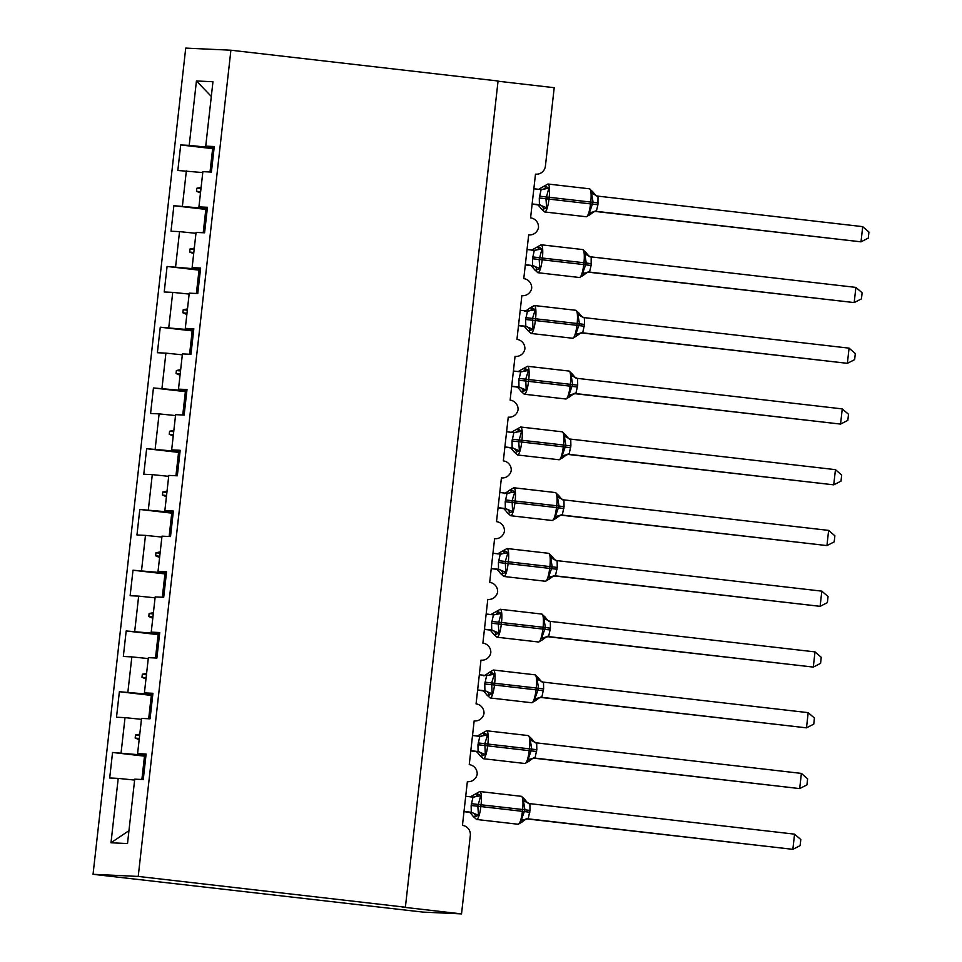 <?xml version="1.0" encoding="UTF-8"?>
<svg xmlns="http://www.w3.org/2000/svg" width="962" height="962" viewBox="0 0 962 962"><rect width="100%" height="100%" fill="white"/><g stroke="black" fill="none" stroke-linecap="round" stroke-linejoin="round"><path stroke-width="1.44" d="M93.049 874.302L422.811 912.084L461.532 913.9L402.164 907.058L405.387 907.214L498.063 81L230.904 50.216L185.726 48.1L93.049 874.302L138.227 876.43L230.904 50.216M498.039 81.217L554.208 87.698L545.418 166.065A9.175 8.959 -87.3 0 1 535.485 174.146L530.579 217.893A9.175 8.959 92.7 0 1 538.516 227.417A9.175 8.959 -87.3 0 1 528.679 234.896L523.773 278.643A9.175 8.959 92.7 0 1 531.697 288.167A9.175 8.959 -87.3 0 1 521.861 295.647L516.955 339.394A9.175 8.959 92.7 0 1 524.891 348.917A9.175 8.959 -87.3 0 1 515.043 356.397L510.137 400.144A9.175 8.959 92.7 0 1 518.073 409.668A9.175 8.959 -87.3 0 1 508.237 417.147L503.33 460.894A9.175 8.959 92.7 0 1 511.255 470.418A9.175 8.959 -87.3 0 1 501.418 477.898L496.512 521.644A9.175 8.959 92.7 0 1 504.449 531.168A9.175 8.959 -87.3 0 1 494.6 538.648L489.694 582.395A9.175 8.959 92.7 0 1 497.631 591.919A9.175 8.959 -87.3 0 1 487.794 599.398L482.888 643.145A9.175 8.959 92.7 0 1 490.812 652.669A9.175 8.959 -87.3 0 1 480.976 660.148L476.07 703.895A9.175 8.959 92.7 0 1 484.006 713.419A9.175 8.959 -87.3 0 1 474.158 720.899L469.252 764.646A9.175 8.959 92.7 0 1 477.188 774.169A9.175 8.959 -87.3 0 1 467.352 781.649L462.445 825.396A9.175 8.959 92.7 0 1 470.322 835.533L461.532 913.9M145.947 755.495L140.596 754.881L140.68 754.064M144.492 756.156L112.554 752.476L140.596 754.881M112.554 752.476L109.692 777.981L118.218 778.39L110.991 842.784L127.513 843.554L134.728 779.16L143.254 779.557L146.116 754.04L137.59 753.643L141.546 718.41L150.06 718.806L152.922 693.289L144.408 692.893L148.364 657.659L156.878 658.056L159.74 632.539L151.226 632.142L155.183 596.909L163.696 597.306L166.558 571.789L158.045 571.392L161.989 536.159L170.514 536.555L173.376 511.038L164.851 510.642L168.807 475.408L177.321 475.805L180.183 450.288L171.669 449.891L175.625 414.658L184.139 415.055L187.001 389.538L178.487 389.141L182.431 353.908L190.957 354.305L193.819 328.788L185.293 328.391L189.249 293.157L197.763 293.554L200.625 268.037L192.111 267.64L196.068 232.407L204.581 232.804L207.443 207.287L198.93 206.89L202.874 171.657L211.399 172.054L214.261 146.537L205.736 146.14L212.963 81.746L196.44 80.964L189.213 145.37L208.73 147.378L208.826 146.549M146.032 754.773L137.59 753.643M152.766 694.744L147.402 694.131L147.499 693.313M151.311 695.406L119.372 691.714L147.402 694.131M152.85 694.023L144.408 692.893M159.584 633.994L154.221 633.381L154.317 632.563M158.129 634.655L126.19 630.964L154.221 633.381M159.656 633.273L151.226 632.142M166.39 573.244L161.039 572.63L161.123 571.813M164.935 573.905L132.996 570.213L161.039 572.63M166.474 572.522L158.045 571.392M173.208 512.493L167.845 511.88L167.941 511.062M171.753 513.143L139.815 509.463L167.845 511.88M173.292 511.772L164.851 510.642M180.026 451.743L174.663 451.13L174.759 450.312M178.571 452.393L146.633 448.713L174.663 451.13M180.098 451.022L171.669 449.891M186.832 390.993L181.481 390.38L181.565 389.562M185.377 391.642L153.439 387.963L181.481 390.38M186.917 390.271L178.487 389.141M193.651 330.243L188.287 329.629L188.384 328.812M192.196 330.892L160.257 327.212L188.287 329.629M193.735 329.521L185.293 328.391M200.469 269.492L195.106 268.879L195.202 268.061M199.014 270.142L167.075 266.462L195.106 268.879M200.541 268.771L192.111 267.64M207.275 208.742L201.924 208.129L202.008 207.299M205.82 209.391L173.881 205.712L201.924 208.129M207.359 208.02L198.93 206.89M214.093 147.992L208.73 147.378M189.213 145.37L180.7 144.961L177.838 170.478L202.778 172.571M212.638 148.641L180.7 144.961M214.177 147.27L205.736 146.14M118.218 778.39L134.632 780.074M121.08 752.873L125.024 717.64L116.51 717.231L119.372 691.714M125.024 717.64L141.45 719.323M127.886 692.123L131.842 656.89L123.328 656.481L126.19 630.964M131.842 656.89L148.256 658.573M134.704 631.373L138.66 596.139L130.135 595.731L132.996 570.213M138.66 596.139L155.074 597.823M141.522 570.622L145.466 535.389L136.953 534.98L139.815 509.463M145.466 535.389L161.893 537.073M148.328 509.872L152.285 474.639L143.771 474.23L146.633 448.713M152.285 474.639L168.699 476.322M155.147 449.122L159.103 413.876L150.577 413.48L153.439 387.963M159.103 413.876L175.517 415.572M161.965 388.371L165.909 353.126L157.395 352.729L160.257 327.212M165.909 353.126L182.335 354.822M168.771 327.621L172.727 292.376L164.213 291.979L167.075 266.462M172.727 292.376L189.141 294.071M175.589 266.871L179.545 231.626L171.02 231.229L173.881 205.712M179.545 231.626L195.959 233.321M182.407 206.121L186.351 170.875M139.779 734.162L135.51 735.004L135.173 738.034L139.153 739.73M146.597 673.412L142.328 674.254L141.979 677.284L145.971 678.98M153.415 612.662L149.134 613.503L148.797 616.534L152.79 618.229M160.221 551.911L155.952 552.753L155.616 555.783L159.596 557.479M167.039 491.161L162.77 492.003L162.422 495.033L166.414 496.729M173.857 430.411L169.577 431.253L169.24 434.283L173.232 435.978M180.664 369.661L176.395 370.502L176.058 373.533L180.038 375.228M187.482 308.91L183.213 309.752L182.864 312.782L186.856 314.478M194.3 248.16L190.019 248.99L189.682 252.032L193.675 253.727M201.106 187.41L196.837 188.239L196.501 191.282L200.481 192.977M211.315 96.465L196.44 80.964M138.227 876.43L405.387 907.214M110.991 842.784L128.956 830.675M200.625 191.763L196.501 191.282M200.962 188.72L196.837 188.239M193.807 252.513L189.682 252.032M194.144 249.471L190.019 248.99M186.989 313.263L182.864 312.782M187.337 310.221L183.213 309.752M180.183 374.014L176.058 373.533M180.519 370.971L176.395 370.502M173.364 434.764L169.24 434.283M173.701 431.722L169.577 431.253M166.546 495.514L162.422 495.033M166.895 492.472L162.77 492.003M159.74 556.264L155.616 555.783M160.077 553.222L155.952 552.753M152.922 617.015L148.797 616.534M153.259 613.972L149.134 613.503M146.104 677.765L141.979 677.284M146.452 674.723L142.328 674.254M139.298 738.515L135.173 738.034M139.634 735.473L135.51 735.004M543.867 186.544L546.284 186.652L548.857 188.215L545.959 198.701L546.656 207.816L542.195 209.644L541.378 208.754M589.321 215.079L590.343 214.225L589.381 212.734L593.061 202.285L591.582 193.146L592.772 191.763L589.49 188.805A13.143 2.766 -83.4 0 0 589.453 188.805L547.931 184.019A13.143 2.766 96.6 0 1 547.931 184.019A13.143 2.766 96.6 0 1 549.206 197.21L549.001 199.026A13.143 2.766 96.6 0 1 544.757 211.965A13.143 2.766 96.6 0 1 544.72 211.965A13.143 2.766 96.6 0 1 544.66 211.953M862.71 226.647L868.951 232.046L868.265 238.119L861.002 241.835L862.71 226.647L598.015 196.14L597.931 204.75L596.308 211.339L861.002 241.835L595.105 211.412M590.343 214.225A6.722 6.698 -75.1 0 1 596.584 211.363L595.538 211.375M533.85 188.756L540.86 189.562M595.262 211.351L595.755 211.375C596.187 210.281 594.336 211.327 590.199 214.538L586.279 216.751L544.72 211.965L541.438 209.007C538.72 205.483 537.205 204.076 536.892 204.774L539.417 204.786L539.297 197.992L541.125 189.586L548.857 188.215M532.118 204.16L535.93 204.593M532.142 203.944L539.153 204.75M546.656 207.816L539.417 204.786M589.381 212.734L596.308 211.339M591.582 193.146L597.318 195.995A6.722 6.698 -75.1 0 0 597.462 196.032M211.448 171.609A48.906 0.685 6.4 0 1 210.089 171.404L211.448 171.561M214.045 148.473L212.674 148.328L210.089 171.404M537.049 247.294L539.478 247.402L542.039 248.966L539.153 259.463L539.85 268.566L535.377 270.394L534.559 269.504M582.515 275.829L583.525 274.976L582.563 273.485L586.255 263.035L584.764 253.896L585.954 252.513L582.671 249.555A13.143 2.766 -83.4 0 0 582.635 249.555M855.891 287.397L862.132 292.797L861.447 298.869L854.184 302.585L855.891 287.397L591.197 256.89L591.125 265.5L589.49 272.09L854.184 302.585L588.287 272.162M583.525 274.976A6.722 6.698 -75.1 0 1 589.778 272.114L588.72 272.126M527.032 249.507L534.042 250.312M532.479 258.742L542.183 259.788A13.143 2.766 96.6 0 1 537.938 272.715A13.143 2.766 96.6 0 1 537.902 272.715L534.619 269.757C531.902 266.233 530.387 264.827 530.074 265.524L532.599 265.536L532.479 258.742L534.307 250.336L542.039 248.966M525.312 264.911L529.112 265.344A6.722 6.698 -75.1 0 1 530.074 265.524M525.336 264.694L532.335 265.5M539.85 268.566L532.599 265.536M582.563 273.485L589.49 272.09M584.764 253.896L590.5 256.746A6.722 6.698 -75.1 0 0 590.644 256.782M204.629 232.359A48.906 0.685 6.4 0 1 203.271 232.155L204.641 232.311M207.227 209.223L205.856 209.079L203.271 232.155M530.242 308.044L532.659 308.153L535.233 309.716L532.539 318.386L533.032 329.317L528.559 331.144L527.753 330.255M575.697 336.58L576.707 335.726L575.757 334.235L579.437 323.785L577.946 314.646L579.148 313.263L575.865 310.305A13.143 2.766 -83.4 0 0 575.817 310.305M849.073 348.148L855.314 353.547L854.641 359.62L847.378 363.335L849.073 348.148L584.379 317.64L584.511 324.435L582.683 332.84L847.378 363.335L581.469 332.912M576.707 335.726A6.722 6.698 -75.1 0 1 582.96 332.864L581.902 332.876M520.226 310.257L527.224 311.063M525.661 319.492L535.365 320.538A13.143 2.766 96.6 0 1 531.132 333.465A13.143 2.766 96.6 0 1 531.084 333.465L527.813 330.507C525.084 326.984 523.568 325.577 523.256 326.274L525.793 326.286L525.661 319.492L527.501 311.087L535.233 309.716M518.494 325.661L522.294 326.094A6.722 6.698 -75.1 0 1 523.256 326.274M518.518 325.445L525.529 326.25M533.032 329.317L525.793 326.286M575.757 334.235L582.683 332.84M577.946 314.646L583.693 317.496A6.722 6.698 -75.1 0 0 583.826 317.532M197.811 293.121A48.906 0.685 6.4 0 1 196.452 292.905L197.823 293.061M200.409 269.973L199.05 269.829L196.452 292.905M523.424 368.795L525.841 368.903L528.415 370.466L525.721 379.136L526.214 390.067L521.753 391.895L520.935 391.005M568.879 397.33L569.901 396.476L568.939 394.985L572.618 384.535L571.139 375.396L572.33 374.014L569.047 371.055A13.143 2.766 -83.4 0 0 569.011 371.055L527.489 366.269A13.143 2.766 96.6 0 1 527.489 366.269A13.143 2.766 96.6 0 1 528.763 379.461L528.559 381.289A13.143 2.766 96.6 0 1 524.314 394.216A13.143 2.766 96.6 0 1 524.278 394.216A13.143 2.766 96.6 0 1 524.218 394.204M842.267 408.898L848.508 414.297L847.823 420.37L840.56 424.086L842.267 408.898L577.573 378.391L577.693 385.185L575.865 393.59L840.56 424.086L574.663 393.662M569.901 396.476A6.722 6.698 -75.1 0 1 576.142 393.614L575.096 393.626M513.407 371.007L520.418 371.813M574.819 393.602L575.312 393.626C575.745 392.532 573.893 393.578 569.757 396.789L565.836 399.002L524.278 394.216L520.995 391.257C518.277 387.734 516.762 386.327 516.45 387.025L518.975 387.037L518.855 380.243L520.683 371.837L528.415 370.466M511.676 386.411L515.488 386.844M511.7 386.195L518.71 387.001M526.214 390.067L518.975 387.037M568.939 394.985L575.865 393.59M571.139 375.396L577.044 378.294A6.722 6.698 -75.1 0 1 576.875 378.246L576.875 378.246A6.722 6.698 -75.1 0 1 572.39 374.266M191.005 353.872A48.906 0.685 6.4 0 1 189.646 353.655L191.005 353.812M193.602 330.724L192.232 330.579L189.646 353.655M516.606 429.545L519.035 429.653L521.596 431.216L518.71 441.714L519.408 450.817L514.935 452.645L514.117 451.755M562.073 458.08L563.083 457.227L562.121 455.735L565.812 445.286L564.321 436.147L565.512 434.764L562.229 431.806A13.143 2.766 -83.4 0 0 562.193 431.806M835.449 469.648L841.69 475.048L841.004 481.12L833.741 484.836L835.449 469.648L570.755 439.141L570.887 445.935L569.047 454.341L833.741 484.836L567.845 454.413M563.083 457.227A6.722 6.698 -75.1 0 1 569.336 454.365L568.277 454.377M506.589 431.758L513.6 432.563M512.037 440.993L521.741 442.039A13.143 2.766 96.6 0 1 517.496 454.966A13.143 2.766 96.6 0 1 517.46 454.966L514.177 452.008C511.459 448.484 509.944 447.077 509.632 447.775L512.157 447.787L512.037 440.993L513.864 432.587L521.596 431.216M504.87 447.162L508.67 447.595A6.722 6.698 -75.1 0 1 509.632 447.775M504.894 446.945L511.892 447.751M519.408 450.817L512.157 447.787M562.121 455.735L569.047 454.341M564.321 436.147L570.057 438.997A6.722 6.698 -75.1 0 0 570.201 439.033M184.187 414.622A48.906 0.685 6.4 0 1 182.828 414.406L184.199 414.562M186.784 391.474L185.413 391.33L182.828 414.406M509.8 490.295L512.217 490.404L514.79 491.967L512.097 500.637L512.59 511.568L508.116 513.395L507.311 512.505M555.254 518.831L556.264 517.977L555.314 516.486L558.994 506.036L557.503 496.897L558.706 495.514L555.423 492.556A13.143 2.766 -83.4 0 0 555.375 492.556M828.631 530.399L834.872 535.798L834.198 541.871L826.935 545.586L828.631 530.399L563.936 499.891L564.069 506.685L562.241 515.091L826.935 545.586L561.026 515.163M556.264 517.977A6.722 6.698 -75.1 0 1 562.517 515.115L561.459 515.127M499.783 492.508L506.782 493.314M507.359 512.758C504.641 509.235 503.126 507.828 502.813 508.525L505.351 508.537L505.218 501.743L507.058 493.338L514.79 491.967M498.051 507.912L501.851 508.345A6.722 6.698 -75.1 0 1 502.813 508.525M498.075 507.695L505.086 508.501M512.59 511.568L505.351 508.537M555.314 516.486L562.241 515.091M557.503 496.897L563.251 499.747A6.722 6.698 -75.1 0 0 563.383 499.783M177.369 475.372A48.906 0.685 6.4 0 1 176.01 475.168L177.381 475.312M179.966 452.224L178.607 452.08L176.01 475.168M502.982 551.046L505.399 551.154L507.972 552.729L505.278 561.387L505.772 572.318L501.31 574.146L500.493 573.256M548.436 579.581L549.458 578.727L548.496 577.236L552.176 566.786L550.697 557.647L551.887 556.264L548.605 553.318A13.143 2.766 -83.4 0 0 548.568 553.306L507.046 548.52A13.143 2.766 96.6 0 1 507.046 548.52A13.143 2.766 96.6 0 1 508.321 561.712L508.116 563.54A13.143 2.766 96.6 0 1 503.872 576.466A13.143 2.766 96.6 0 1 503.835 576.466A13.143 2.766 96.6 0 1 503.775 576.454M821.825 591.149L828.066 596.548L827.38 602.621L820.117 606.337L821.825 591.149L557.13 560.642L557.251 567.436L555.423 575.841L820.117 606.337L554.22 575.913M549.458 578.727A6.722 6.698 -75.1 0 1 555.699 575.865L554.653 575.877M492.965 553.258L499.975 554.064M554.365 575.853L554.87 575.877C555.302 574.783 553.451 575.829 549.314 579.04L545.394 581.252L503.835 576.466L500.553 573.508C497.835 569.985 496.32 568.578 496.007 569.276L498.532 569.288L498.412 562.493L500.24 554.088L507.972 552.729M491.233 568.662L495.045 569.095M491.257 568.446L498.268 569.251M505.772 572.318L498.532 569.288M548.496 577.236L555.423 575.841M550.697 557.647L556.433 560.497A6.722 6.698 -75.1 0 0 556.577 560.533M170.563 536.123A48.906 0.685 6.4 0 1 169.204 535.918L170.563 536.062M173.148 512.974L171.789 512.83L169.204 535.918M496.164 611.796L498.593 611.904L501.154 613.479L498.268 623.965L498.965 633.068L494.492 634.896L493.674 634.006M541.63 640.331L542.64 639.477L541.678 637.986L545.37 627.537L543.879 618.398L545.069 617.015L541.786 614.069A13.143 2.766 -83.4 0 0 541.75 614.057M815.006 651.899L821.247 657.299L820.562 663.371L813.299 667.087L815.006 651.899L550.312 621.392L550.444 628.186L548.605 636.591L813.299 667.087L547.402 636.664M542.64 639.477A6.722 6.698 -75.1 0 1 548.893 636.616L547.835 636.628M486.147 614.009L493.157 614.814M491.594 623.244L501.298 624.29A13.143 2.766 96.6 0 1 497.053 637.217A13.143 2.766 96.6 0 1 497.017 637.217L493.734 634.259C491.017 630.735 489.502 629.328 489.189 630.026L491.714 630.038L491.594 623.244L493.422 614.838L501.154 613.479M484.427 629.413L488.227 629.845A6.722 6.698 -75.1 0 1 489.189 630.026M484.451 629.196L491.45 630.002M498.965 633.068L491.714 630.038M541.678 637.986L548.605 636.591M543.879 618.398L549.615 621.248A6.722 6.698 -75.1 0 0 549.759 621.284M163.744 596.873A48.906 0.685 6.4 0 1 162.386 596.668L163.744 596.813M166.342 573.725L164.971 573.58L162.386 596.668M489.357 672.546L491.774 672.666L494.348 674.23L491.654 682.888L492.147 693.818L487.674 695.646L486.868 694.756M534.812 701.082L535.822 700.228L534.872 698.737L538.552 688.287L537.061 679.148L538.263 677.765L534.98 674.819A13.143 2.766 -83.4 0 0 534.932 674.807M808.188 712.65L814.429 718.049L813.756 724.121L806.493 727.837L808.188 712.65L543.494 682.142L543.626 688.936L541.798 697.342L806.493 727.837L540.584 697.414M535.822 700.228A6.722 6.698 -75.1 0 1 542.075 697.366L541.017 697.378M479.341 674.759L486.339 675.564M484.776 683.994L494.48 685.04A13.143 2.766 96.6 0 1 490.247 697.967A13.143 2.766 96.6 0 1 490.199 697.967L486.916 695.009C484.199 691.486 482.683 690.079 482.371 690.776L484.908 690.788L484.776 683.994L486.616 675.589L494.348 674.23M477.609 690.163L481.409 690.596A6.722 6.698 -75.1 0 1 482.371 690.776M477.633 689.946L484.644 690.752M492.147 693.818L484.908 690.788M534.872 698.737L541.798 697.342M537.061 679.148L542.808 681.998A6.722 6.698 -75.1 0 0 542.941 682.034M156.926 657.623A48.906 0.685 6.4 0 1 155.567 657.419L156.938 657.563M159.524 634.475L158.165 634.331L155.567 657.419M482.539 733.297L484.956 733.417L487.53 734.98L484.836 743.638L485.329 754.569L480.868 756.397L480.05 755.507M527.994 761.832L529.016 760.978L528.054 759.487L531.733 749.037L530.254 739.898L531.445 738.515L528.162 735.569A13.143 2.766 -83.4 0 0 528.126 735.557L486.604 730.771A13.143 2.766 96.6 0 1 486.604 730.771A13.143 2.766 96.6 0 1 487.866 743.963L487.662 745.79A13.143 2.766 96.6 0 1 483.429 758.717A13.143 2.766 96.6 0 1 483.393 758.717A13.143 2.766 96.6 0 1 483.333 758.705M801.382 773.4L807.623 778.799L806.938 784.872L799.675 788.587L801.382 773.4L536.688 742.892L536.808 749.687L534.98 758.092L799.675 788.587L533.778 758.164M529.016 760.978A6.722 6.698 -75.1 0 1 535.257 758.116L534.211 758.128M472.522 735.509L479.533 736.315M533.922 758.104L534.427 758.128C534.86 757.034 533.008 758.08 528.872 761.291L524.951 763.503L483.393 758.717L480.11 755.759C477.392 752.236 475.877 750.829 475.565 751.526L478.09 751.538L477.97 744.744L479.797 736.339L487.53 734.98M470.791 750.913L474.603 751.346M470.815 750.697L477.825 751.502M485.329 754.569L478.09 751.538M528.054 759.487L534.98 758.092M530.254 739.898L535.99 742.748A6.722 6.698 -75.1 0 0 536.135 742.784M150.12 718.373A48.906 0.685 6.4 0 1 148.761 718.169L150.12 718.313M152.705 695.225L151.347 695.081L148.761 718.169M475.721 794.047L478.15 794.167L480.711 795.73L477.825 806.216L478.523 815.319L474.05 817.159L473.232 816.257M521.188 822.582L522.198 821.728L521.236 820.237L524.927 809.788L523.436 800.649L524.627 799.266L521.344 796.32A13.143 2.766 -83.4 0 0 521.308 796.308M794.564 834.15L800.805 839.549L800.119 845.622L792.856 849.338L794.564 834.15L529.87 803.643L530.002 810.437L528.162 818.842L792.856 849.338L526.96 818.915M522.198 821.728A6.722 6.698 -75.1 0 1 528.451 818.866L527.392 818.878M465.704 796.259L472.715 797.065M471.152 805.495L480.856 806.541A13.143 2.766 96.6 0 1 476.611 819.468A13.143 2.766 96.6 0 1 476.575 819.468L473.292 816.51C470.574 812.986 469.059 811.579 468.747 812.277L471.272 812.289L471.152 805.495L472.979 797.089L480.711 795.73M463.985 811.663L467.785 812.096A6.722 6.698 -75.1 0 1 468.747 812.277M464.009 811.447L471.007 812.253M478.523 815.319L471.272 812.289M521.236 820.237L528.162 818.842M523.436 800.649L529.172 803.498A6.722 6.698 -75.1 0 0 529.316 803.535M143.302 779.124A48.906 0.685 6.4 0 1 141.943 778.919L143.302 779.064M145.899 755.976L144.528 755.831L141.943 778.919M539.297 197.992L597.931 204.75M586.279 216.751A13.143 2.766 -83.4 0 0 586.315 216.751A13.143 2.766 -83.4 0 0 590.56 203.824L590.764 201.996A13.143 2.766 -83.4 0 0 589.49 188.805M598.136 202.922L539.502 196.176M543.795 208.862A6.722 5.844 95 0 0 539.093 204.738M536.892 204.774A6.722 6.698 -75.1 0 0 535.918 204.593M540.993 189.574A6.722 5.844 95 0 0 546.284 186.652M592.832 192.015A6.722 6.698 -75.1 0 0 597.318 195.995C597.005 196.693 595.49 195.286 592.772 191.763M588.443 272.102L588.936 272.126C589.381 271.031 587.529 272.078 583.381 275.288L579.461 277.501A13.143 2.766 -83.4 0 0 579.497 277.501A13.143 2.766 -83.4 0 0 583.742 264.574L591.125 265.5M591.329 263.672L583.946 262.746A13.143 2.766 -83.4 0 0 582.671 249.555L541.113 244.769A13.143 2.766 96.6 0 1 542.388 257.96L542.183 259.788L583.742 264.574L583.946 262.746L532.683 256.926M541.077 244.769A13.143 2.766 96.6 0 1 541.113 244.769L531.637 250.144M579.461 277.501L537.902 272.715A13.143 2.766 96.6 0 1 537.842 272.703M536.988 269.613A6.722 5.844 95 0 0 532.275 265.488M534.187 250.324A6.722 5.844 95 0 0 539.478 247.402M586.014 252.765A6.722 6.698 -75.1 0 0 590.5 256.746C590.187 257.443 588.672 256.036 585.954 252.513M581.625 332.852L582.118 332.876C582.563 331.782 580.711 332.828 576.563 336.039L572.643 338.251A13.143 2.766 -83.4 0 0 572.691 338.251A13.143 2.766 -83.4 0 0 576.923 325.324L584.307 326.25M584.511 324.435L577.128 323.497A13.143 2.766 -83.4 0 0 575.865 310.305L534.307 305.519A13.143 2.766 96.6 0 1 535.569 318.711L535.365 320.538L576.923 325.324L577.128 323.497L525.865 317.676M534.259 305.519A13.143 2.766 96.6 0 1 534.307 305.519L530.387 307.732C525.901 310.966 524.049 312.025 524.819 310.894M572.643 338.251L531.084 333.465A13.143 2.766 96.6 0 1 531.024 333.453M530.17 330.363A6.722 5.844 95 0 0 525.456 326.238M527.368 311.075A6.722 5.844 95 0 0 532.659 308.153M579.196 313.516A6.722 6.698 -75.1 0 0 583.693 317.496C583.381 318.194 581.866 316.787 579.136 313.263M518.855 380.243L577.489 387.001M565.836 399.002A13.143 2.766 -83.4 0 0 565.872 399.002A13.143 2.766 -83.4 0 0 570.117 386.075L570.322 384.247A13.143 2.766 -83.4 0 0 569.047 371.055M577.693 385.185L519.059 378.427M523.352 391.113A6.722 5.844 95 0 0 518.65 386.989M516.45 387.025A6.722 6.698 -75.1 0 0 515.476 386.844M520.55 371.825A6.722 5.844 95 0 0 525.841 368.903M568.001 454.353L568.494 454.377C568.939 453.282 567.087 454.329 562.938 457.539L559.018 459.752A13.143 2.766 -83.4 0 0 559.054 459.752A13.143 2.766 -83.4 0 0 563.299 446.825L570.682 447.751M570.887 445.935L563.504 444.997A13.143 2.766 -83.4 0 0 562.229 431.806L520.67 427.02A13.143 2.766 96.6 0 1 521.945 440.211L521.741 442.039L563.299 446.825L563.504 444.997L512.241 439.177M520.634 427.02A13.143 2.766 96.6 0 1 520.67 427.02L511.195 432.395M559.018 459.752L517.46 454.966A13.143 2.766 96.6 0 1 517.4 454.954M516.546 451.863A6.722 5.844 95 0 0 511.832 447.739M513.744 432.575A6.722 5.844 95 0 0 519.035 429.653M565.572 435.016A6.722 6.698 -75.1 0 0 570.057 438.997C569.745 439.694 568.229 438.287 565.512 434.764M505.218 501.743L514.923 502.789A13.143 2.766 96.6 0 1 510.69 515.716A13.143 2.766 96.6 0 1 510.642 515.716A13.143 2.766 96.6 0 1 510.582 515.704M561.183 515.103L561.676 515.127C562.121 514.033 560.269 515.079 556.12 518.29L552.2 520.502A13.143 2.766 -83.4 0 0 552.248 520.502A13.143 2.766 -83.4 0 0 556.481 507.575L563.864 508.501M564.069 506.685L556.685 505.747A13.143 2.766 -83.4 0 0 555.423 492.556L513.864 487.77A13.143 2.766 96.6 0 1 515.127 500.962L514.923 502.789L556.481 507.575L556.685 505.747L505.423 499.927M513.816 487.77A13.143 2.766 96.6 0 1 513.864 487.77L509.944 489.983C505.459 493.217 503.607 494.276 504.377 493.145M509.728 512.614A6.722 5.844 95 0 0 505.014 508.489M506.926 493.326A6.722 5.844 95 0 0 512.217 490.404M558.754 495.767A6.722 6.698 -75.1 0 0 563.251 499.747C562.938 500.444 561.423 499.037 558.694 495.514M498.412 562.493L557.046 569.251M545.394 581.252A13.143 2.766 -83.4 0 0 545.43 581.252A13.143 2.766 -83.4 0 0 549.675 568.326L549.879 566.498A13.143 2.766 -83.4 0 0 548.605 553.318M557.251 567.436L498.617 560.678M502.91 573.364A6.722 5.844 95 0 0 498.208 569.239M496.007 569.276A6.722 6.698 -75.1 0 0 495.033 569.095M500.108 554.076A6.722 5.844 95 0 0 505.399 551.154M551.947 556.517A6.722 6.698 -75.1 0 0 556.433 560.497C556.12 561.195 554.605 559.788 551.887 556.264M547.558 636.603L548.051 636.628C548.496 635.533 546.644 636.579 542.496 639.79L538.576 642.003A13.143 2.766 -83.4 0 0 538.612 642.003A13.143 2.766 -83.4 0 0 542.857 629.076L550.24 630.002M550.444 628.186L543.061 627.248A13.143 2.766 -83.4 0 0 541.786 614.069L500.228 609.271A13.143 2.766 96.6 0 1 501.503 622.462L501.298 624.29L542.857 629.076L543.061 627.248L491.798 621.428M500.192 609.271A13.143 2.766 96.6 0 1 500.228 609.271L490.752 614.646M538.576 642.003L497.017 637.217A13.143 2.766 96.6 0 1 496.957 637.205M496.103 634.114A6.722 5.844 95 0 0 491.39 629.99M493.302 614.826A6.722 5.844 95 0 0 498.593 611.904M545.129 617.267A6.722 6.698 -75.1 0 0 549.615 621.248C549.302 621.945 547.787 620.538 545.069 617.015M540.74 697.354L541.233 697.378C541.678 696.284 539.826 697.33 535.678 700.54L531.758 702.753A13.143 2.766 -83.4 0 0 531.806 702.753A13.143 2.766 -83.4 0 0 536.038 689.826L543.422 690.752M543.626 688.936L536.243 687.998A13.143 2.766 -83.4 0 0 534.98 674.819L493.422 670.021A13.143 2.766 96.6 0 1 494.684 683.212L494.48 685.04L536.038 689.826L536.243 687.998L484.98 682.178M493.374 670.021A13.143 2.766 96.6 0 1 493.422 670.021L489.502 672.234C485.016 675.468 483.164 676.526 483.934 675.396M531.758 702.753L490.199 697.967A13.143 2.766 96.6 0 1 490.139 697.955M489.285 694.865A6.722 5.844 95 0 0 484.571 690.74M486.483 675.577A6.722 5.844 95 0 0 491.774 672.666M538.311 678.018A6.722 6.698 -75.1 0 0 542.808 681.998C542.496 682.695 540.969 681.288 538.251 677.765M477.97 744.744L536.604 751.502M524.951 763.503A13.143 2.766 -83.4 0 0 524.987 763.503A13.143 2.766 -83.4 0 0 529.232 750.576L529.437 748.749A13.143 2.766 -83.4 0 0 528.162 735.569M536.808 749.687L478.174 742.929M482.467 755.615A6.722 5.844 95 0 0 477.765 751.49M475.565 751.526A6.722 6.698 -75.1 0 0 474.591 751.346M479.665 736.327A6.722 5.844 95 0 0 484.956 733.417M531.505 738.768A6.722 6.698 -75.1 0 0 535.99 742.748C535.678 743.446 534.163 742.039 531.445 738.515M527.116 818.854L527.609 818.878C528.054 817.784 526.202 818.83 522.053 822.041L518.133 824.254A13.143 2.766 -83.4 0 0 518.169 824.254A13.143 2.766 -83.4 0 0 522.414 811.327L529.797 812.253M530.002 810.437L522.619 809.499A13.143 2.766 -83.4 0 0 521.344 796.32L479.785 791.522A13.143 2.766 96.6 0 1 481.06 804.713L480.856 806.541L522.414 811.327L522.619 809.499L471.356 803.679M479.749 791.522A13.143 2.766 96.6 0 1 479.785 791.522L470.31 796.897M518.133 824.254L476.575 819.468A13.143 2.766 96.6 0 1 476.515 819.456M475.661 816.365A6.722 5.844 95 0 0 470.947 812.241M472.859 797.077A6.722 5.844 95 0 0 478.15 794.167M524.687 799.53A6.722 6.698 -75.1 0 0 529.172 803.498C528.86 804.196 527.344 802.789 524.627 799.266M536.087 174.194L535.485 174.17M529.268 234.944L528.667 234.92M515.644 356.445L515.043 356.421M508.826 417.195L508.225 417.171M495.202 538.696L494.6 538.672M488.383 599.446L487.782 599.422M474.759 720.947L474.158 720.923M467.941 781.697L467.34 781.673M538.455 189.394L547.931 184.019M518.013 371.645L527.489 366.269M577.056 378.294L576.875 378.246C576.563 378.944 575.048 377.537 572.33 374.014M552.2 520.502L510.642 515.716L507.371 512.758M497.57 553.896L507.046 548.52M477.128 736.146L486.604 730.771"/></g></svg>
